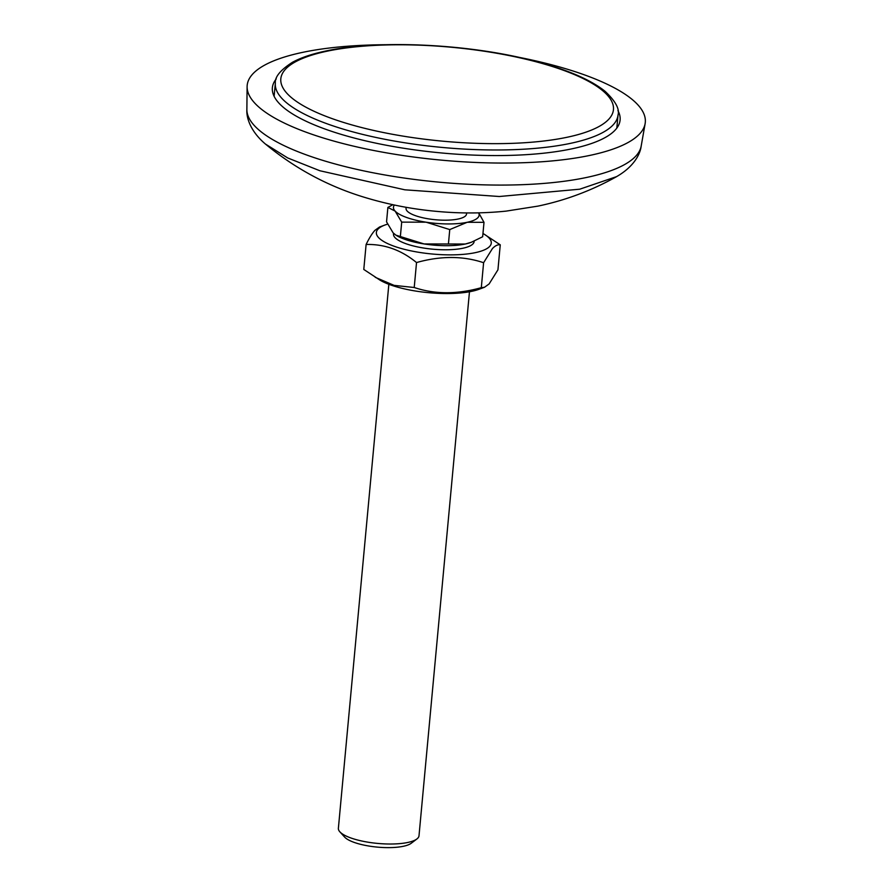 <?xml version="1.0" encoding="UTF-8"?>
<svg xmlns="http://www.w3.org/2000/svg" width="892" height="892" viewBox="0 0 892 892"><rect width="100%" height="100%" fill="white"/><g stroke="black" fill="none" stroke-linecap="round" stroke-linejoin="round"><path stroke-width="1.34" d="M276.241 78.92A174.609 49.316 5.3 0 0 272.372 87.751A174.609 49.316 5.3 0 0 379.278 143.857A174.609 49.316 5.3 0 0 571.794 148.852A174.609 49.316 5.3 0 0 620.107 120.007A174.609 49.316 5.3 0 0 617.933 110.619M385.957 44.723A199.919 56.464 5.3 0 0 302.488 52.394A199.919 56.464 5.3 0 0 247.106 86.725A199.919 56.464 5.3 0 0 371.708 150.09A199.919 56.464 5.3 0 0 589.991 155.375A199.919 56.464 5.3 0 0 645.128 123.642A199.919 56.464 5.3 0 0 516.368 56.82M641.192 146.032A198.057 55.928 5.3 0 1 586.568 177.463A198.057 55.928 5.3 0 1 370.303 172.234A198.057 55.928 5.3 0 1 246.872 109.46C246.248 119.004 251.544 132.317 265.448 144.058L287.737 157.962L319.827 170.74L404.834 189.806L499.308 196.508L579.744 189.193L616.55 176.638C632.383 167.651 640.043 155.531 641.192 146.032L645.128 123.642M406.15 207.312L406.05 208.405A30.373 8.574 5.3 0 0 429.074 218.953A30.373 8.574 5.3 0 0 466.527 214.013L466.627 212.92M393.64 233.381A40.486 11.44 5.3 0 0 393.506 234.061A40.486 11.44 5.3 0 0 424.202 248.132A40.486 11.44 5.3 0 0 474.131 241.542A40.486 11.44 5.3 0 0 474.143 241.141A40.486 11.44 -174.7 0 1 472.983 243.873A40.486 11.44 -174.7 0 1 472.035 244.72A40.486 11.44 -174.7 0 1 432.765 249.18A40.486 11.44 -174.7 0 1 394.978 237.573A40.486 11.44 -174.7 0 1 393.64 233.381M388.845 284.292L338.38 828.3A40.486 11.44 5.3 0 0 339.852 831.812A40.486 11.44 5.3 0 0 369.076 842.36A40.486 11.44 5.3 0 0 416.91 838.959A40.486 11.44 5.3 0 0 419.006 835.771L469.471 291.773M339.852 831.812L344.624 837.075A35.011 9.89 5.3 0 0 369.901 846.196A35.011 9.89 5.3 0 0 411.257 843.252L416.91 838.959M395.925 235.165L396.851 235.711A43.017 12.154 5.3 0 0 424.057 243.94A43.017 12.154 5.3 0 0 465.2 244.04L424.057 243.94L395.925 235.165L393.116 232.857L386.548 221.84L387.886 207.423L395.134 211.103L401.701 222.13L426.075 222.186L449.758 229.578L467.218 222.286L483.999 222.331L478.725 212.853M483.999 222.331L482.661 236.748L471.355 242.256L465.2 244.04A43.017 12.154 5.3 0 0 470.541 242.546A43.017 12.154 5.3 0 0 470.887 242.423M400.363 236.536L401.701 222.13M448.42 243.995L449.758 229.578M392.848 204.703L387.886 207.423M394.42 205.037A43.017 12.154 5.3 0 0 395.134 211.103A43.017 12.154 5.3 0 0 426.075 222.186A43.017 12.154 5.3 0 0 467.218 222.286A43.017 12.154 5.3 0 0 478.58 212.853M500.256 244.821L497.948 269.785L489.139 283.912L484.512 287.257L478.881 289.331A57.701 16.29 -174.7 0 1 380.048 280.166L363.791 269.451L366.11 244.486C384.474 243.995 401.277 250.016 416.531 262.549C440.748 255.759 463.115 255.826 483.609 262.716L492.417 248.589C495.16 245.701 497.769 244.453 500.256 244.821L484.01 234.105A57.701 16.29 -174.7 0 1 489.63 246.46A57.701 16.29 -174.7 0 1 420.121 252.514A57.701 16.29 -174.7 0 1 378.007 229.132A57.701 16.29 -174.7 0 1 385.166 224.94A57.701 16.29 -174.7 0 1 387.607 224.126M484.512 287.257L481.301 287.681C457.072 294.46 434.716 294.405 414.223 287.503L394.097 285.373L375.264 277.323M385.166 224.94L379.535 227.014L374.908 230.359C372.154 233.392 369.221 238.097 366.11 244.486M482.962 233.514A57.701 16.29 -174.7 0 1 484.01 234.105M481.301 287.681L483.609 262.716M414.223 287.503L416.531 262.549M275.349 83.157A172.078 48.603 5.3 0 0 380.694 138.45A172.078 48.603 5.3 0 0 570.423 143.367A172.078 48.603 5.3 0 0 618.033 114.945C619.762 108.958 615.447 101.075 605.066 91.296C590.783 79.89 568.126 70.044 537.118 61.771C472.035 44.02 378.844 39.248 325.547 51.078C311.944 53.944 300.905 57.69 292.442 62.295C280.445 70 274.747 76.946 275.349 83.157L274.123 96.314M327.041 51.201A167.016 47.164 5.3 0 0 332.014 118.58A167.016 47.164 5.3 0 0 567.234 137.234A167.016 47.164 5.3 0 0 562.261 69.855A167.016 47.164 5.3 0 0 327.041 51.201M246.872 109.46L247.106 86.725M616.573 176.649C591.753 190.531 565.528 200.365 537.887 206.13L506.076 211.125C483.118 213.467 460.004 213.556 436.734 211.382C413.286 209.263 390.395 204.937 368.073 198.392C330.241 187.443 296.032 169.335 265.459 144.058M470.541 242.546L471.355 242.256M616.818 128.114L618.033 114.945"/></g></svg>
